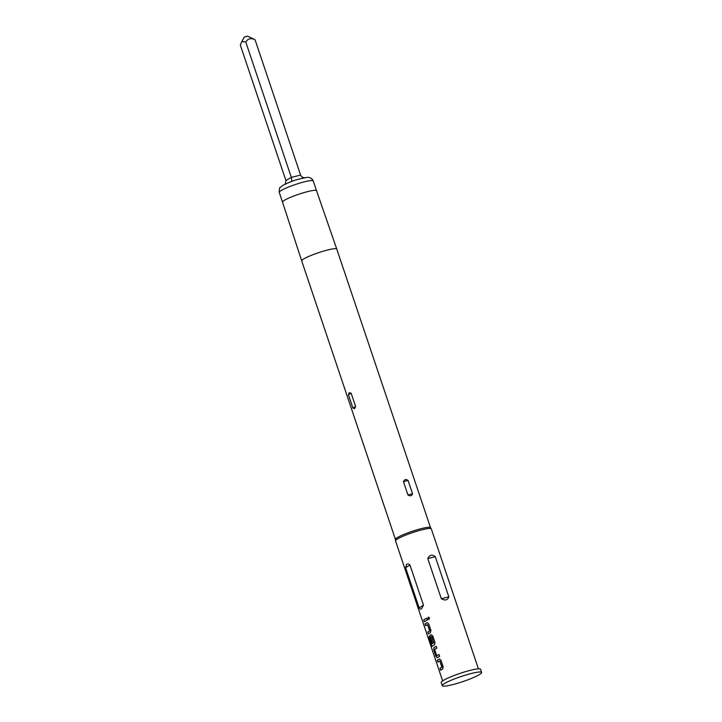 <?xml version="1.0" encoding="UTF-8"?>
<svg xmlns="http://www.w3.org/2000/svg" width="722" height="722" viewBox="0 0 722 722"><rect width="100%" height="100%" fill="white"/><g stroke="black" fill="none" stroke-linecap="round" stroke-linejoin="round"><path stroke-width="1.08" d="M428.471 617.129L427.902 618.718L428.886 619.548M427.776 618.745L428.805 619.566L429.482 617.951L428.399 617.139L427.902 618.718M244.235 37.111L241.238 42.724L242.339 41.416L245.787 42.066C247.944 38.51 251.039 37.752 255.065 39.773L247.547 36.1L244.235 37.111M285.307 184.083L285.903 180.5L240.363 45.188L241.238 42.724M481.637 672.453L480.572 669.294A20.767 2.68 161.4 0 0 465.627 671.613A20.767 2.68 161.4 0 0 443.886 680.115A20.767 2.68 161.4 0 0 441.205 682.543L442.27 685.701A20.767 2.68 161.4 0 0 457.216 683.382A20.767 2.68 161.4 0 0 478.957 674.88A20.767 2.68 161.4 0 0 481.637 672.453A20.767 2.68 161.4 0 0 466.692 674.763A20.767 2.68 161.4 0 0 444.942 683.265A20.767 2.68 161.4 0 0 442.27 685.701M395.448 539.469A18.501 2.392 -18.6 0 1 395.43 539.388A18.501 2.392 -18.6 0 1 397.831 537.303A18.501 2.392 -18.6 0 1 416.91 529.822A18.501 2.392 -18.6 0 1 430.483 527.592L431.287 528.793A18.88 2.437 -18.6 0 1 431.323 528.874L478.424 668.843M442.64 680.882L395.539 540.913A18.88 2.437 -18.6 0 1 395.521 540.832A18.88 2.437 -18.6 0 1 397.966 538.702A18.88 2.437 -18.6 0 1 417.433 531.067A18.88 2.437 -18.6 0 1 431.287 528.793M354.538 408.661L352.914 408.065L348.437 394.753L349.168 392.687L351.145 393.192L355.621 406.504L354.538 408.661M439.463 658.933L439.283 659.005A18.88 2.437 -18.6 0 0 438.588 659.394A18.88 2.437 -18.6 0 0 437.261 660.224L437.893 662.092A18.88 2.437 -18.6 0 1 439.211 661.253A18.88 2.437 -18.6 0 1 439.77 660.946L441.882 667.218A18.88 2.437 -18.6 0 0 441.322 667.525A18.88 2.437 -18.6 0 0 440.005 668.364L440.628 670.224A18.88 2.437 -18.6 0 1 441.954 669.393A18.88 2.437 -18.6 0 1 442.649 669.005L443.127 666.713L440.934 660.188L439.436 658.969A18.691 2.41 -18.6 0 0 437.433 660.179L438.037 661.984M437.243 657.661A18.88 2.437 -18.6 0 1 437.875 657.282A18.88 2.437 -18.6 0 1 439.635 656.343L439.012 654.475A18.88 2.437 -18.6 0 0 437.252 655.414A18.88 2.437 -18.6 0 0 436.729 655.72L434.617 649.448A18.88 2.437 -18.6 0 1 435.14 649.141A18.88 2.437 -18.6 0 1 436.9 648.203L436.268 646.343A18.88 2.437 -18.6 0 0 434.509 647.282A18.88 2.437 -18.6 0 0 433.886 647.661L433.778 649.854L435.971 656.379L437.126 657.706M432 646.38A18.88 2.437 -18.6 0 1 433.796 645.17A18.88 2.437 -18.6 0 1 434.5 644.782L434.978 642.49L432.785 635.974L431.133 634.782A18.88 2.437 -18.6 0 0 430.438 635.17A18.88 2.437 -18.6 0 0 429.807 635.55L429.698 637.743L431.494 643.085A18.88 2.437 -18.6 0 1 432.243 642.589L430.474 637.138A18.88 2.437 -18.6 0 1 430.989 636.831A18.88 2.437 -18.6 0 1 431.548 636.515L433.66 642.788A18.88 2.437 -18.6 0 0 433.101 643.103A18.88 2.437 -18.6 0 0 431.368 644.259L428.814 636.786A18.88 2.437 -18.6 0 0 428.39 637.183L431.927 646.416M427.234 622.608L427.054 622.671A18.88 2.437 -18.6 0 0 426.359 623.059A18.88 2.437 -18.6 0 0 425.041 623.898L425.664 625.757A18.88 2.437 -18.6 0 1 426.982 624.927A18.88 2.437 -18.6 0 1 427.541 624.611L429.653 630.884A18.88 2.437 -18.6 0 0 429.094 631.199A18.88 2.437 -18.6 0 0 427.776 632.03L428.399 633.898A18.88 2.437 -18.6 0 1 429.725 633.059A18.88 2.437 -18.6 0 1 430.42 632.671L430.899 630.378L428.706 623.862L427.207 622.635A18.691 2.41 -18.6 0 0 425.204 623.853L425.818 625.658M424.328 621.786A18.88 2.437 -18.6 0 1 425.646 620.947A18.88 2.437 -18.6 0 1 427.406 620.008L426.783 618.149A18.88 2.437 -18.6 0 0 425.023 619.088A18.88 2.437 -18.6 0 0 423.697 619.918L424.328 621.786M419.103 607.798C419.843 609.206 420.655 609.521 421.54 608.754L423.498 605.262L409.988 565.118C408.778 563.828 407.65 563.584 406.612 564.387L405.593 567.645L419.103 607.798L423.498 605.262M435.312 556.716C432.144 554.189 429.635 554.812 427.794 558.566L441.304 598.709C445.14 600.857 447.649 600.244 448.822 596.859L435.312 556.716L427.794 558.566M407.93 494.94L403.454 481.637C404.5 479.327 406.044 478.948 408.083 480.491L412.56 493.803C411.766 495.96 410.222 496.348 407.93 494.94L412.56 493.803M245.787 42.066L291.327 177.377L291.823 181.041L290.957 181.727M304.937 177.802C302.689 177.63 301.245 176.728 300.605 175.094L255.065 39.773M292.97 180.996L291.823 181.041M423.697 619.918L424.473 621.678M423.868 619.873A18.691 2.41 -18.6 0 1 426.792 618.176M427.776 632.03L428.552 633.79M427.947 631.985A18.691 2.41 -18.6 0 1 429.807 630.847L429.653 630.884M427.659 624.701L429.834 630.685M431.025 645.017L428.39 637.183M431.205 644.963L432.171 646.325M431.278 634.746A18.691 2.41 -18.6 0 0 429.969 635.504L429.807 635.55M429.969 635.504L429.698 637.743M429.87 637.697L431.648 642.986M431.81 636.569L433.687 642.625M433.814 642.76A18.691 2.41 -18.6 0 0 431.539 644.204L431.368 644.259M436.729 655.72L436.891 655.684A18.691 2.41 -18.6 0 1 439.021 654.511M435.971 656.379L437.406 657.616M433.778 649.854L436.133 656.334M433.886 647.661L433.94 649.809M434.039 647.616A18.691 2.41 -18.6 0 1 436.287 646.38M440.005 668.364L440.781 670.124M440.167 668.319A18.691 2.41 -18.6 0 1 442.026 667.182L441.882 667.218M439.878 661.027L442.063 667.02M279.243 192.386C279.315 188.812 279.649 187.169 280.235 187.44L283.06 185.247C292.202 180.924 295.713 179.525 306.615 177.486C307.951 177.034 311.751 177.522 313.24 180.942A17.933 2.31 161.4 0 0 300.334 182.946A17.933 2.31 161.4 0 0 281.553 190.283A17.933 2.31 161.4 0 0 279.243 192.386L282.528 202.142A17.933 2.31 161.4 0 0 282.528 202.151L301.697 260.886L395.439 539.433M313.24 180.942L316.525 190.707A17.933 2.31 161.4 0 0 303.61 192.711A17.933 2.31 161.4 0 0 284.838 200.048A17.933 2.31 161.4 0 0 282.528 202.142M316.525 190.707L336.768 249.081A18.501 2.392 161.4 0 0 323.438 251.148A18.501 2.392 161.4 0 0 304.079 258.72A18.501 2.392 161.4 0 0 301.697 260.886M448.822 596.859L441.304 598.709M409.988 565.118L405.593 567.645M408.083 480.491L403.454 481.637M355.621 406.504L352.914 408.065M351.145 393.192L348.437 394.753M300.605 175.094L291.327 177.377L285.903 180.5M395.43 539.388L395.521 540.832M336.768 249.081L430.511 527.629"/></g></svg>
